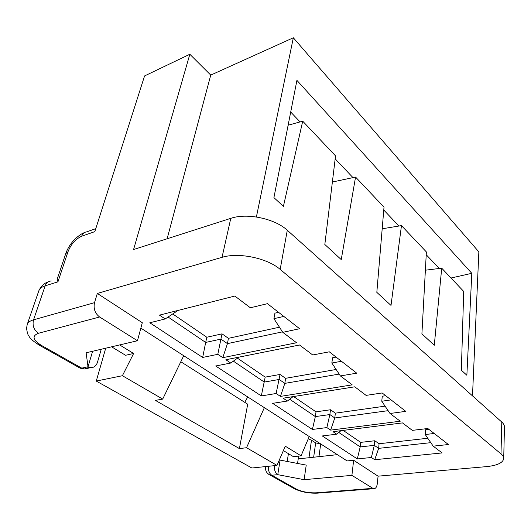 <?xml version="1.0" encoding="UTF-8"?>
<svg xmlns="http://www.w3.org/2000/svg" width="531" height="531" viewBox="0 0 531 531"><rect width="100%" height="100%" fill="white"/><g stroke="black" fill="none" stroke-linecap="round" stroke-linejoin="round"><path stroke-width="0.8" d="M167.132 238.771L210.747 75.097L189.839 54.255L133.573 249.537L230.786 218.341C247.048 212.699 274.912 218.619 287.291 230.248L501.788 422.059C503.627 423.725 504.516 425.391 504.45 427.063L503.713 458.618C502.917 462.859 497.149 465.528 486.416 466.636L378.072 476.168L377.342 483.489C376.837 487.133 375.563 488.885 373.505 488.732L351.9 475.364L353.646 460.264L347.115 460.935L140.848 328.118M274.275 465.68C274.155 469.928 275.317 472.922 277.766 474.668L280.102 460.105L306.228 465.103L304.124 479.679L351.9 475.364M308.239 438.865L311.491 440.219L315.666 442.894L320.631 443.876M105.722 348.19L96.264 381.066L122.409 375.716L133.626 353.48L125.581 355.279L111.583 346.816M133.626 353.48L119.634 344.931M96.264 381.066L251.88 468.01L276.996 465.395L246.537 447.726L264.358 407.649M180.805 361.737L247.705 404.21L239.401 448.595L155.391 400.381L162.705 399.093L183.719 355.724M309.228 436.535L301.057 455.837L285.266 446.186L276.996 465.395M247.738 396.942L244.758 402.339M246.537 447.726L239.401 448.595M122.409 375.716L162.705 399.093M301.057 455.837L293.437 456.673L283.368 450.593M297.546 463.444L298.23 458.884L337.377 454.662M503.713 458.618C503.78 457.052 502.87 455.472 500.992 453.886L280.169 269.383C267.319 258.112 238.618 252.119 222.031 257.336L97.326 293.444L94.518 302.663C93.29 308.63 94.989 313.403 99.622 316.994L137.463 340.749L142.301 322.715L97.326 293.444M353.646 460.264L378.072 476.168M261.312 395.934L276.127 393.504L280.448 396.405L352.199 384.862L340.398 375.935L356.726 373.167L329.306 351.821L312.706 354.973L299.53 345.004L225.881 359.746L230.766 363.031L215.686 365.992L261.312 395.934L265.181 377.116L237.49 358.193M222.794 357.668L296.544 342.741L282.784 332.326L299.643 328.729L267.451 303.672L250.347 307.774L234.841 296.046L159.466 315.129L165.168 318.958L149.815 322.768L202.663 357.443L217.81 354.323L222.794 357.668L227.441 343.623L220.916 339.103L217.81 354.323M390.013 413.483L400.241 421.222L330.627 430.117L326.857 427.581L312.407 429.46L272.615 403.348L287.357 401.044L283.123 398.197L354.768 386.807L366.098 395.383L382.147 392.96L405.784 411.359L390.013 413.483L381.762 401.237L391.055 399.889M448.403 444.533L427.813 428.51L412.322 430.369L402.471 422.908L332.97 431.683L336.681 434.179L322.31 435.958L357.323 458.93L371.375 457.49L374.707 459.727L442.137 452.93L433.183 446.153L448.403 444.533M210.747 75.097L293.331 37.774L478.856 251.88L472.497 395.867M256.393 216.98L293.331 37.774M189.839 54.255L144.578 75.933L94.83 231.629L81.681 236.235C75.575 239.01 71.008 244.18 67.981 251.76L57.939 281.842L57.182 279.187L65.744 253.626L67.981 251.76M101.262 349.239L97.472 362.275C96.27 365.866 94.053 367.651 90.828 367.631L88.02 366.755L86.115 352.79L137.463 340.749M89.135 367.266L84.562 368.999L81.754 368.136L88.02 366.755L92.606 351.27M471.8 273.312L466.868 375.271L461.366 370.207L463.696 291.426L441.712 268.175L434.285 345.269L421.906 333.873L426.373 251.946L401.463 225.609L391.008 305.425L376.824 292.362L384.013 207.15L355.558 177.062L341.241 259.606L324.826 244.492L335.532 155.882L302.716 121.174L283.408 206.36L273.916 197.618L296.922 80.36L471.8 273.312L451.025 278.018M441.712 268.175L425.377 270.199M439.276 268.474L426.22 254.727M398.954 226.02L383.767 210.03M352.976 177.613L335.174 158.869M300.075 121.911L290.709 112.048M302.716 121.174L288.121 125.216M332.373 182.027L355.558 177.062M382.187 228.781L401.463 225.609M304.124 479.679L277.766 474.668L271.779 475.245C269.323 473.513 268.162 470.526 268.294 466.304M336.09 357.104L332.565 357.755L331.842 363.012L340.398 375.935M280.448 396.405L284.848 383.375L285.578 378.324L336.123 369.476M339.176 374.089L284.848 383.375L279.193 379.466L264.292 382.074L233.368 361.16M276.127 393.504L280.043 374.455L285.578 378.324M238.97 357.124L230.766 363.031M280.043 374.455L265.181 377.116M331.842 363.012L341.453 361.279M282.479 331.855L227.441 343.623L228.423 338.327L279.459 327.196M228.423 338.327L222.031 333.853L220.916 339.103L205.676 342.435L202.663 357.443M222.031 333.853L206.831 337.245L205.676 342.435L168.088 317.02M178.024 310.429L165.168 318.958M206.831 337.245L172.721 313.947M283.839 316.43L273.93 318.666L274.925 313.151L278.556 312.314M273.93 318.666L282.784 332.326M385.075 406.155L335.346 413.151L330.508 409.759L316.018 411.844L315.341 416.589L329.864 414.552L326.857 427.581M293.603 396.531L316.018 411.844M381.762 401.237L382.274 396.212L385.679 395.708M388.121 410.675L334.802 417.977L335.346 413.151M330.627 430.117L334.802 417.977L329.864 414.552L330.508 409.759M312.407 429.46L315.341 416.589L289.694 399.246M287.357 401.044L293.099 396.611M434.205 433.482L425.231 434.524L425.577 429.725L428.875 429.333M427.78 438.254L379.061 443.743L374.793 440.757L360.708 442.376L343.172 430.395M338.791 432.446L360.197 446.923L360.708 442.376M357.323 458.93L360.197 446.923L374.315 445.343L374.793 440.757M371.375 457.49L374.315 445.343L378.669 448.356L379.061 443.743M374.707 459.727L378.669 448.356L430.8 442.668M425.231 434.524L433.183 446.153M340.935 430.681L336.681 434.179M288.419 453.647L287.198 461.459M318.958 456.647L320.704 443.929M230.786 218.341L222.031 257.336M280.169 269.383L287.291 230.248M94.518 302.663L33.553 319.815L45.168 285.831L57.939 281.842M38.464 333.262C33.845 329.963 32.205 325.476 33.553 319.815C30.114 320.817 28.004 322.35 27.227 324.414L26.55 328.324C27.207 332.705 28.01 335.307 28.966 336.13C30.128 338.625 33.738 341.738 39.798 345.475L41.372 345.376C32.743 339.933 31.774 335.897 38.464 333.262L99.622 316.994M37.495 342.754L39.798 345.475L80.161 368.189L81.754 368.136L41.372 345.376M27.227 324.414L38.843 290.762C39.659 288.572 41.77 286.926 45.168 285.831C46.316 282.811 48.334 281.191 51.215 280.972M90.828 367.631L84.562 368.999L80.161 368.189L78.555 367.286M81.681 236.235C82.63 233.594 84.323 232.133 86.759 231.848L95.772 228.662M501.788 422.059L500.992 453.886M372.609 488.367L316.416 492.801L317.346 493.153L373.505 488.732M318.58 493.053L317.346 493.153C308.923 493.452 301.329 492.011 294.552 488.825L292.82 487.85M268.533 474.21L294.552 488.825L296.106 488.958C301.96 491.812 308.73 493.093 316.416 492.801M296.106 488.958L271.779 475.245L270.213 475.132C266.688 473.446 265.128 470.639 265.52 466.703M298.648 456.102L298.23 458.884M308.982 457.722L311.491 440.219M315.666 442.894L313.655 457.224M84.316 232.658C82.086 233.375 79.099 235.386 75.362 238.691C70.895 243.125 67.689 248.103 65.744 253.626M38.843 290.762C41 286.169 44.086 283.229 48.102 281.941"/></g></svg>
